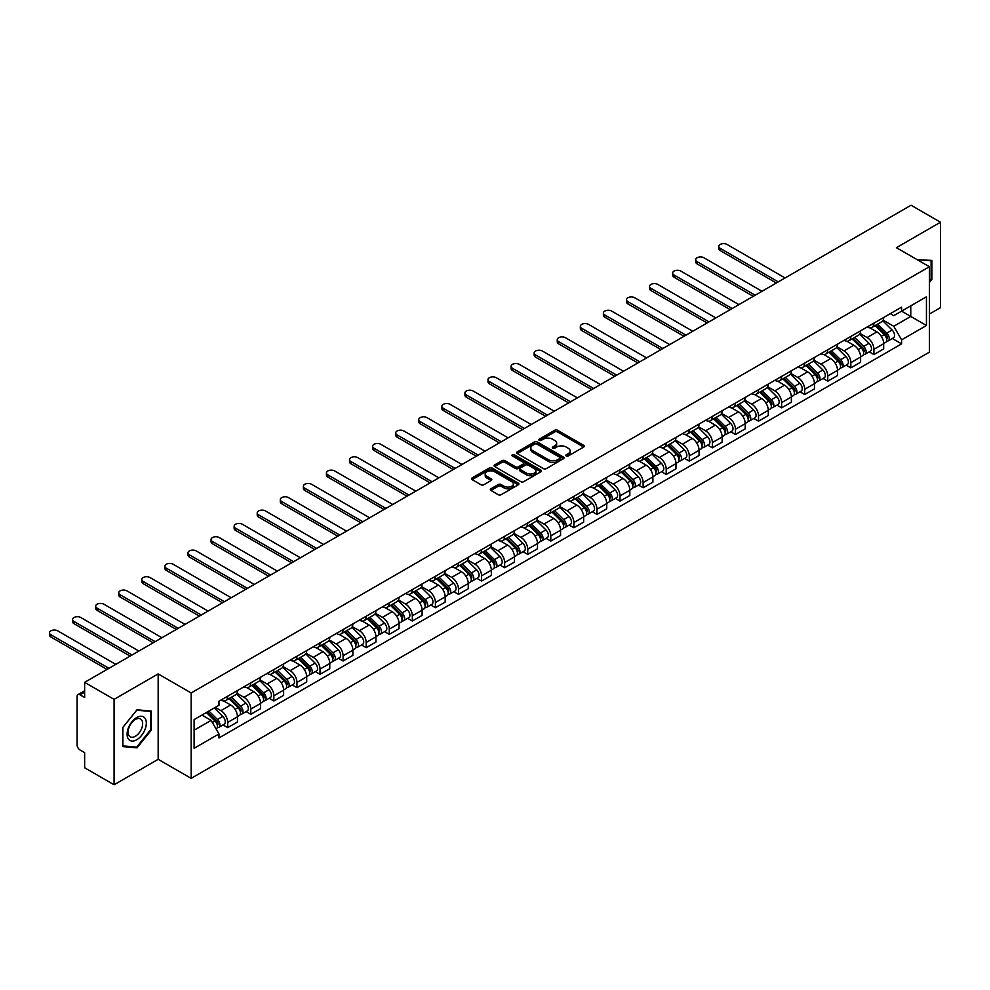 <?xml version="1.0" encoding="UTF-8"?>
<svg xmlns="http://www.w3.org/2000/svg" width="990" height="990" viewBox="0 0 990 990"><rect width="100%" height="100%" fill="white"/><g stroke="black" fill="none" stroke-linecap="round" stroke-linejoin="round"><path stroke-width="1.49" d="M566.243 455.945A1.435 0.829 0 0 0 568.272 455.945L583.704 447.035A2.054 1.188 0 0 0 584.31 446.205A2.054 1.188 0 0 0 583.704 445.364L557.568 430.266A2.054 1.188 0 0 0 554.66 430.266L539.228 439.176A1.435 0.829 0 0 0 541.27 440.352L543.263 439.201A6.571 3.799 0 0 1 552.556 439.201L554.734 440.463A6.571 3.799 0 0 1 556.652 443.136A6.571 3.799 0 0 1 554.734 445.822L552.742 446.973A1.435 0.829 0 0 0 554.771 448.148L556.764 446.997A6.571 3.799 0 0 1 566.057 446.997L568.235 448.26A6.571 3.799 0 0 1 570.166 450.933A6.571 3.799 0 0 1 568.235 453.618L566.243 454.769A1.435 0.829 0 0 0 566.243 455.945L566.243 454.769M490.916 488.788A2.054 1.188 0 0 0 490.31 489.629A2.054 1.188 0 0 0 490.916 490.471L498.242 494.703A2.054 1.188 0 0 0 501.15 494.703L518.29 484.803A2.054 1.188 0 0 0 518.884 483.974A2.054 1.188 0 0 0 518.29 483.132L492.141 468.035A2.054 1.188 0 0 0 489.246 468.035L472.106 477.935A2.054 1.188 0 0 0 471.5 478.776A2.054 1.188 0 0 0 472.106 479.606L480.967 484.729A2.054 1.188 0 0 0 483.863 484.729L491.201 480.496A2.054 1.188 0 0 0 491.807 479.655A2.054 1.188 0 0 0 491.201 478.814L486.808 476.277A5.495 3.168 0 0 1 485.199 474.037A5.495 3.168 0 0 1 488.59 471.104A5.495 3.168 0 0 1 494.579 471.797L511.781 481.722A5.495 3.168 0 0 1 513.389 483.974A5.495 3.168 0 0 1 509.999 486.907A5.495 3.168 0 0 1 504.021 486.214L501.15 484.555A2.054 1.188 0 0 0 498.242 484.555L490.916 488.788L490.916 490.471L498.242 486.263L498.242 484.555M191.157 692.951L158.165 673.905L114.085 699.361L84.645 682.357L911.06 205.227L940.5 222.23L896.408 247.686L929.4 266.731L191.157 692.951L191.157 778.363L929.4 352.143L929.4 266.731M543.411 468.629A2.054 1.188 0 0 0 546.307 468.629L563.446 458.729A2.054 1.188 0 0 0 564.053 457.9A2.054 1.188 0 0 0 563.446 457.058L537.31 441.961A2.054 1.188 0 0 0 534.402 441.961L517.263 451.861A2.054 1.188 0 0 0 516.669 452.702A2.054 1.188 0 0 0 517.263 453.531L543.411 468.629M512.832 456.254A1.435 0.829 0 0 1 514.293 456.464L540.837 471.785L523.735 481.66A2.054 1.188 0 0 1 520.827 481.66L494.691 466.575L502.017 462.367L502.017 460.659L494.691 464.892A2.054 1.188 0 0 0 494.084 465.733A2.054 1.188 0 0 0 494.691 466.575L494.691 464.892M502.017 462.367A2.054 1.188 0 0 1 504.925 462.367L504.925 460.659A2.054 1.188 0 0 0 502.017 460.659M504.925 460.659L515.53 466.785A2.054 1.188 0 0 0 518.426 466.785L523.289 463.976A2.054 1.188 0 0 0 523.896 463.134A2.054 1.188 0 0 0 523.289 462.293L512.263 455.92A1.435 0.829 0 0 1 514.293 454.757L540.862 470.089A2.054 1.188 0 0 1 541.468 470.931A2.054 1.188 0 0 1 540.862 471.772L540.862 470.089M114.085 699.361L114.085 784.773L84.645 767.77L84.645 752.66L80.054 750.012A4.183 2.413 -120 0 1 77.096 744.876L77.096 696.539A4.183 2.413 -120 0 1 77.963 694.621L84.645 690.76M929.4 314.053L940.5 307.642L940.5 222.23M114.085 784.773L158.165 759.318L191.157 778.363M84.645 682.357L84.645 697.48L80.054 694.832A4.183 2.413 -120 0 0 77.963 694.621M873.923 323.099A9.628 5.556 60 0 1 871.93 327.418L881.694 321.787A9.628 5.556 -120 0 0 883.686 317.468M860.062 333.469L867.116 337.541A9.628 5.556 60 0 1 873.923 349.321L883.686 343.691A9.628 5.556 -120 0 0 876.88 331.897L869.901 327.863M883.686 343.691L883.686 348.901L873.923 354.531L869.245 351.834M871.93 327.418A9.628 5.556 60 0 1 867.191 326.985M873.923 349.321L873.923 354.531M850.843 336.427A9.628 5.556 60 0 1 848.851 340.746L858.615 335.115A9.628 5.556 -120 0 0 860.607 330.784M846.165 365.161L850.843 367.859L860.607 362.229L860.607 357.006A9.628 5.556 -120 0 0 853.801 345.225L846.821 341.191M848.851 340.746A9.628 5.556 60 0 1 844.111 340.312M836.983 346.785L844.037 350.868A9.628 5.556 60 0 1 850.843 362.649L850.843 367.859M827.764 349.755A9.628 5.556 60 0 1 825.771 354.074L835.535 348.43A9.628 5.556 -120 0 0 837.528 344.112M823.086 378.477L827.764 381.187L837.528 375.544L837.528 370.334A9.628 5.556 -120 0 0 830.721 358.553L823.742 354.519M825.771 354.074A9.628 5.556 60 0 1 821.032 353.64M813.904 360.113L820.957 364.184A9.628 5.556 60 0 1 827.764 375.977L827.764 381.187M804.684 363.082A9.628 5.556 60 0 1 802.692 367.401L812.456 361.758A9.628 5.556 -120 0 0 814.448 357.44M800.007 391.805L804.684 394.515L814.448 388.872L814.448 383.662A9.628 5.556 -120 0 0 807.642 371.869L800.663 367.835M802.692 367.401A9.628 5.556 60 0 1 797.952 366.968M790.824 373.44L797.878 377.512A9.628 5.556 60 0 1 804.684 389.305L804.684 394.515M781.605 376.398A9.628 5.556 60 0 1 779.613 380.717L789.377 375.086A9.628 5.556 -120 0 0 791.369 370.767M776.927 405.133L781.605 407.831L791.369 402.2L791.369 396.99A9.628 5.556 -120 0 0 784.563 385.197L777.583 381.162M779.613 380.717A9.628 5.556 60 0 1 774.873 380.284M767.745 386.768L774.799 390.84A9.628 5.556 60 0 1 781.605 402.621L781.605 407.831M758.526 389.726A9.628 5.556 60 0 1 756.533 394.045L766.297 388.414A9.628 5.556 -120 0 0 768.29 384.083M753.848 418.461L758.526 421.158L768.29 415.528L768.29 410.305A9.628 5.556 -120 0 0 761.483 398.525L754.504 394.49M756.533 394.045A9.628 5.556 60 0 1 751.794 393.612M744.666 400.084L751.719 404.155A9.628 5.556 60 0 1 758.526 415.949L758.526 421.158M735.446 403.054A9.628 5.556 60 0 1 733.454 407.373L743.218 401.73A9.628 5.556 -120 0 0 745.21 397.411M730.769 431.776L735.446 434.486L745.21 428.843L745.21 423.633A9.628 5.556 -120 0 0 738.404 411.852L731.424 407.818M733.454 407.373A9.628 5.556 60 0 1 728.714 406.94M721.586 413.412L728.64 417.483A9.628 5.556 60 0 1 735.446 429.276L735.446 434.486M712.367 416.382A9.628 5.556 60 0 1 710.375 420.7L720.138 415.058A9.628 5.556 -120 0 0 722.131 410.739M707.689 445.104L712.367 447.814L722.131 442.171L722.131 436.961A9.628 5.556 -120 0 0 715.324 425.168L708.345 421.134M710.375 420.7A9.628 5.556 60 0 1 705.635 420.267M698.507 426.739L705.561 430.811A9.628 5.556 60 0 1 712.367 442.604L712.367 447.814M689.288 429.697A9.628 5.556 60 0 1 687.295 434.016L697.059 428.385A9.628 5.556 -120 0 0 699.051 424.067M684.61 458.432L689.288 461.13L699.051 455.499L699.051 450.289A9.628 5.556 -120 0 0 692.245 438.496L685.266 434.462M687.295 434.016A9.628 5.556 60 0 1 682.555 433.583M675.428 440.067L682.481 444.139A9.628 5.556 60 0 1 689.288 455.92L689.288 461.13M666.208 443.025A9.628 5.556 60 0 1 664.216 447.344L673.98 441.713A9.628 5.556 -120 0 0 675.972 437.382M661.53 471.76L666.208 474.457L675.972 468.815L675.972 463.605A9.628 5.556 -120 0 0 669.166 451.824L662.186 447.789M664.216 447.344A9.628 5.556 60 0 1 659.476 446.911M652.348 453.383L659.402 457.454A9.628 5.556 60 0 1 666.208 469.248L666.208 474.457M643.129 456.353A9.628 5.556 60 0 1 641.136 460.672L650.9 455.029A9.628 5.556 -120 0 0 652.893 450.71M638.451 485.075L643.129 487.785L652.893 482.142L652.893 476.933A9.628 5.556 -120 0 0 646.086 465.151L639.107 461.117M641.136 460.672A9.628 5.556 60 0 1 636.397 460.239M629.269 466.711L636.323 470.782A9.628 5.556 60 0 1 643.129 482.575L643.129 487.785M620.049 469.668A9.628 5.556 60 0 1 618.057 474L627.821 468.357A9.628 5.556 -120 0 0 629.813 464.038M615.372 498.403L620.049 501.113L629.813 495.47L629.813 490.26A9.628 5.556 -120 0 0 623.007 478.467L616.028 474.433M618.057 474A9.628 5.556 60 0 1 613.317 473.567M606.189 480.039L613.243 484.11A9.628 5.556 60 0 1 620.049 495.891L620.049 501.113M596.97 482.996A9.628 5.556 60 0 1 594.978 487.315L604.741 481.685A9.628 5.556 -120 0 0 606.734 477.366M592.292 511.731L596.97 514.429L606.734 508.798L606.734 503.588A9.628 5.556 -120 0 0 599.928 491.795L592.948 487.761M594.978 487.315A9.628 5.556 60 0 1 590.238 486.882M583.11 493.367L590.164 497.438A9.628 5.556 60 0 1 596.97 509.219L596.97 514.429M573.891 496.324A9.628 5.556 60 0 1 571.898 500.643L581.662 495.012A9.628 5.556 -120 0 0 583.654 490.681M569.213 525.059L573.891 527.757L583.654 522.114L583.654 516.904A9.628 5.556 -120 0 0 576.848 505.123L569.869 501.089M571.898 500.643A9.628 5.556 60 0 1 567.159 500.21M560.031 506.682L567.084 510.753A9.628 5.556 60 0 1 573.891 522.547L573.891 527.757M550.811 509.652A9.628 5.556 60 0 1 548.819 513.971L558.583 508.328A9.628 5.556 -120 0 0 560.575 504.009M546.134 538.374L550.811 541.085L560.575 535.442L560.575 530.232A9.628 5.556 -120 0 0 553.769 518.451L546.789 514.416M548.819 513.971A9.628 5.556 60 0 1 544.079 513.538M536.951 520.01L544.005 524.081A9.628 5.556 60 0 1 550.811 535.875L550.811 541.085M527.732 522.968A9.628 5.556 60 0 1 525.74 527.299L535.503 521.656A9.628 5.556 -120 0 0 537.496 517.337M523.054 551.702L527.732 554.412L537.496 548.769L537.496 543.56A9.628 5.556 -120 0 0 530.689 531.766L523.71 527.732M525.74 527.299A9.628 5.556 60 0 1 521 526.853M513.872 533.338L520.926 537.409A9.628 5.556 60 0 1 527.732 549.19L527.732 554.412M504.653 536.295A9.628 5.556 60 0 1 502.66 540.614L512.424 534.984A9.628 5.556 -120 0 0 514.416 530.665M499.975 565.03L504.653 567.728L514.416 562.097L514.416 556.887A9.628 5.556 -120 0 0 507.61 545.094L500.631 541.06M502.66 540.614A9.628 5.556 60 0 1 497.921 540.181M490.793 546.666L497.846 550.737A9.628 5.556 60 0 1 504.653 562.518L504.653 567.728M481.573 549.623A9.628 5.556 60 0 1 479.581 553.942L489.345 548.312A9.628 5.556 -120 0 0 491.337 543.98M476.895 578.358L481.573 581.056L491.337 575.413L491.337 570.203A9.628 5.556 -120 0 0 484.531 558.422L477.551 554.388M479.581 553.942A9.628 5.556 60 0 1 474.841 553.509M467.713 559.981L474.767 564.053A9.628 5.556 60 0 1 481.573 575.846L481.573 581.056M458.494 562.951A9.628 5.556 60 0 1 456.501 567.27L466.265 561.627A9.628 5.556 -120 0 0 468.258 557.308M453.816 591.673L458.494 594.384L468.258 588.741L468.258 583.531A9.628 5.556 -120 0 0 461.451 571.75L454.472 567.716M456.501 567.27A9.628 5.556 60 0 1 451.762 566.837M444.634 573.309L451.688 577.38A9.628 5.556 60 0 1 458.494 589.174L458.494 594.384M435.414 576.267A9.628 5.556 60 0 1 433.422 580.598L443.186 574.955A9.628 5.556 -120 0 0 445.178 570.636M430.737 605.001L435.414 607.712L445.178 602.068L445.178 596.859A9.628 5.556 -120 0 0 438.372 585.065L431.393 581.031M433.422 580.598A9.628 5.556 60 0 1 428.682 580.152M421.554 586.637L428.608 590.708A9.628 5.556 60 0 1 435.414 602.489L435.414 607.712M412.335 589.595A9.628 5.556 60 0 1 410.343 593.913L420.107 588.283A9.628 5.556 -120 0 0 422.099 583.964M407.657 618.329L412.335 621.027L422.099 615.396L422.099 610.187A9.628 5.556 -120 0 0 415.293 598.393L408.313 594.359M410.343 593.913A9.628 5.556 60 0 1 405.603 593.48M398.475 599.965L405.529 604.036A9.628 5.556 60 0 1 412.335 615.817L412.335 621.027M389.256 602.922A9.628 5.556 60 0 1 387.263 607.241L397.027 601.611A9.628 5.556 -120 0 0 399.019 597.279M384.578 631.657L389.256 634.355L399.019 628.712L399.019 623.502A9.628 5.556 -120 0 0 392.213 611.721L385.234 607.687M387.263 607.241A9.628 5.556 60 0 1 382.524 606.808M375.396 613.28L382.449 617.352A9.628 5.556 60 0 1 389.256 629.145L389.256 634.355M366.176 616.25A9.628 5.556 60 0 1 364.184 620.569L373.948 614.926A9.628 5.556 -120 0 0 375.94 610.607M361.499 644.973L366.176 647.683L375.94 642.04L375.94 636.83A9.628 5.556 -120 0 0 369.134 625.049L362.154 621.015M364.184 620.569A9.628 5.556 60 0 1 359.444 620.136M352.316 626.608L359.37 630.679A9.628 5.556 60 0 1 366.176 642.473L366.176 647.683M343.097 629.566A9.628 5.556 60 0 1 341.104 633.897L350.868 628.254A9.628 5.556 -120 0 0 352.861 623.935M338.419 658.301L343.097 660.998L352.861 655.368L352.861 650.158A9.628 5.556 -120 0 0 346.055 638.364L339.075 634.33M341.104 633.897A9.628 5.556 60 0 1 336.365 633.452M329.237 639.936L336.291 644.007A9.628 5.556 60 0 1 343.097 655.788L343.097 660.998M320.018 642.894A9.628 5.556 60 0 1 318.025 647.212L327.789 641.582A9.628 5.556 -120 0 0 329.781 637.263M315.34 671.628L320.018 674.326L329.781 668.696L329.781 663.486A9.628 5.556 -120 0 0 322.975 651.692L315.996 647.658M318.025 647.212A9.628 5.556 60 0 1 313.286 646.779M306.158 653.264L313.211 657.335A9.628 5.556 60 0 1 320.018 669.116L320.018 674.326M296.938 656.221A9.628 5.556 60 0 1 294.946 660.54L304.71 654.91A9.628 5.556 -120 0 0 306.702 650.579M292.26 684.956L296.938 687.654L306.702 682.011L306.702 676.801A9.628 5.556 -120 0 0 299.896 665.02L292.916 660.986M294.946 660.54A9.628 5.556 60 0 1 290.206 660.107M283.078 666.579L290.132 670.651A9.628 5.556 60 0 1 296.938 682.444L296.938 687.654M273.859 669.549A9.628 5.556 60 0 1 271.866 673.868L281.63 668.225A9.628 5.556 -120 0 0 283.623 663.906M269.181 698.272L273.859 700.982L283.623 695.339L283.623 690.129A9.628 5.556 -120 0 0 276.816 678.348L269.837 674.314M271.866 673.868A9.628 5.556 60 0 1 267.127 673.435M259.999 679.907L267.053 683.979A9.628 5.556 60 0 1 273.859 695.772L273.859 700.982M250.779 682.865A9.628 5.556 60 0 1 248.787 687.196L258.551 681.553A9.628 5.556 -120 0 0 260.543 677.234M246.102 711.6L250.779 714.297L260.543 708.667L260.543 703.457A9.628 5.556 -120 0 0 253.737 691.663L246.758 687.629M248.787 687.196A9.628 5.556 60 0 1 244.047 686.751M236.919 693.235L243.973 697.307A9.628 5.556 60 0 1 250.779 709.087L250.779 714.297M227.7 696.193A9.628 5.556 60 0 1 225.708 700.512L235.472 694.881A9.628 5.556 -120 0 0 237.464 690.562M223.022 724.928L227.7 727.625L237.464 721.995L237.464 716.785A9.628 5.556 -120 0 0 230.658 704.991L223.678 700.957M225.708 700.512A9.628 5.556 60 0 1 220.968 700.079M215.276 707.38L220.894 710.634A9.628 5.556 60 0 1 227.7 722.415L227.7 727.625M890.27 313.669L893.747 315.674L926.442 296.79L910.763 305.848L910.763 316.441L893.747 326.267L883.142 320.141M194.114 730.187L211.13 720.374L218.976 733.949L194.114 748.304L194.114 719.594L218.976 705.251L218.976 701.229L901.593 307.135L901.593 311.145L926.442 325.5L901.593 339.842L893.747 326.267M926.442 296.79L926.442 325.5M218.976 733.949L218.976 737.958L901.593 343.864L901.593 339.842M929.4 282.484L931.85 279.452L931.85 260.42L917.148 259.652M158.165 673.905L158.165 759.318M122.735 746.584L137.016 747.858L151.284 730.1L151.284 711.068L137.016 709.793L122.735 727.551L122.735 746.584M211.13 720.374L201.96 715.077M892.324 338.506L901.593 343.864M931.107 279.019L931.85 279.452M135.506 746.992L137.016 747.858M150.554 729.667L151.284 730.1M566.812 456.155L568.235 455.326A6.571 3.799 0 0 0 570.166 452.64L570.166 450.933M556.652 443.136L556.652 444.844A6.571 3.799 0 0 1 554.734 447.529L553.311 448.359M583.679 447.059L557.568 431.974A2.054 1.188 0 0 0 554.66 431.974L539.81 440.55M563.446 457.058L563.446 458.729L537.31 443.681A2.054 1.188 0 0 0 534.402 443.681L517.3 453.556L517.263 451.861M559.82 458.481A1.435 0.829 0 0 0 559.82 457.306L536.877 444.065A1.435 0.829 0 0 0 534.835 444.065L532.731 445.277A6.571 3.799 0 0 0 530.813 447.963A6.571 3.799 0 0 0 532.731 450.648L548.411 459.694A6.571 3.799 0 0 0 557.716 459.694L559.82 458.481L559.82 460.189A1.435 0.829 0 0 0 560.241 459.608L560.241 457.9M530.813 447.963L530.813 449.67A6.571 3.799 0 0 0 532.731 452.356L532.731 450.648M559.82 460.189L557.716 461.402A6.571 3.799 0 0 1 548.411 461.402L532.731 452.356M504.925 462.367L515.53 468.493A2.054 1.188 0 0 0 518.426 468.493L523.289 465.684A2.054 1.188 0 0 0 523.896 464.842L523.896 463.134M526.519 473.133A5.495 3.168 0 0 0 532.509 473.826A5.495 3.168 0 0 0 535.899 470.894A5.495 3.168 0 0 0 534.291 468.654L528.227 465.151A2.054 1.188 0 0 0 525.331 465.151L520.468 467.961A2.054 1.188 0 0 0 519.861 468.79A2.054 1.188 0 0 0 520.468 469.631L526.519 473.133L526.519 474.841A5.495 3.168 0 0 0 532.509 475.534A5.495 3.168 0 0 0 535.899 472.601L535.899 470.894M519.861 468.79L519.861 470.51A2.054 1.188 0 0 0 520.468 471.339L520.468 469.631M526.519 474.841L520.468 471.339M513.389 483.974L513.389 485.682A5.495 3.168 0 0 1 509.999 488.614A5.495 3.168 0 0 1 504.021 487.921L501.15 486.263A2.054 1.188 0 0 0 498.242 486.263M485.199 474.037L485.199 475.745A5.495 3.168 0 0 0 486.808 477.984L486.808 476.277M491.176 480.509L486.808 477.984M518.253 484.828L492.141 469.755A2.054 1.188 0 0 0 489.246 469.755L472.131 479.63M875.172 325.549L884.256 334.521A5.235 3.019 60 0 1 885.642 342.367L883.686 343.493M876.979 327.344L880.84 329.571M785.082 277.955L727.019 244.431A4.814 2.784 -0 0 0 721.772 243.837A4.814 2.784 -0 0 0 718.802 246.399A4.814 2.784 -0 0 0 720.213 248.366L778.276 281.89M876.175 324.968L886.137 334.793A2.512 1.448 60 0 1 886.793 338.555A2.512 1.448 60 0 1 886.57 338.654M877.685 324.101L886.78 333.073A5.235 3.019 60 0 1 888.154 340.919A5.235 3.019 60 0 1 886.57 341.08M882.771 320.797L892.101 329.992A5.235 3.019 60 0 1 893.475 337.838L888.154 340.919M776.358 283.004L720.213 250.581A4.814 2.784 180 0 1 718.802 248.626L718.802 246.399M852.093 338.877L861.176 347.849A5.235 3.019 60 0 1 862.562 355.695L860.607 356.821M853.9 340.671L857.761 342.899M762.003 291.283L703.94 257.759A4.814 2.784 -0 0 0 698.693 257.153A4.814 2.784 -0 0 0 695.723 259.726A4.814 2.784 -0 0 0 697.133 261.694L755.197 295.218M853.095 338.295L863.057 348.121A2.512 1.448 60 0 1 863.713 351.883A2.512 1.448 60 0 1 863.49 351.97M854.605 337.429L863.701 346.401A5.235 3.019 60 0 1 865.074 354.234A5.235 3.019 60 0 1 863.49 354.408M859.691 334.113L869.022 343.32A5.235 3.019 60 0 1 870.396 351.165L865.074 354.234M753.279 296.319L697.133 263.909A4.814 2.784 180 0 1 695.723 261.942L695.723 259.726M829.014 352.205L838.097 361.177A5.235 3.019 60 0 1 839.483 369.01L837.528 370.149M830.82 353.987L834.681 356.214M738.924 304.611L680.86 271.087A4.814 2.784 -0 0 0 675.613 270.48A4.814 2.784 -0 0 0 672.643 273.054A4.814 2.784 -0 0 0 674.054 275.01L732.117 308.534M830.016 351.623L839.978 361.449A2.512 1.448 60 0 1 840.634 365.211A2.512 1.448 60 0 1 840.411 365.298M831.526 350.757L840.621 359.716A5.235 3.019 60 0 1 841.995 367.562A5.235 3.019 60 0 1 840.411 367.736M836.612 347.44L845.943 356.647A5.235 3.019 60 0 1 847.316 364.493L841.995 367.562M730.199 309.647L674.054 277.237A4.814 2.784 180 0 1 672.643 275.269L672.643 273.054M917.186 259.677L931.107 260.791L931.107 279.242L929.4 281.358M930.192 260.271L931.107 260.791M145.047 718.295A13.6 7.846 120 0 0 131.905 721.809A13.6 7.846 120 0 0 128.391 739.01A13.6 7.846 120 0 0 141.52 735.496A13.6 7.846 120 0 0 145.047 718.295M141.669 720.027A10.296 5.94 120 0 0 140.518 718.963A10.296 5.94 120 0 0 130.94 723.764A10.296 5.94 120 0 0 129.059 735.718A10.296 5.94 120 0 0 130.222 736.795A10.296 5.94 120 0 0 139.8 731.981A10.296 5.94 120 0 0 141.669 720.027M136.719 747.091L122.884 745.866L122.884 727.415L136.719 710.214L150.554 711.439L150.554 729.89L136.719 747.091M149.638 710.919L150.554 711.439M805.934 365.533L815.018 374.505A5.235 3.019 60 0 1 816.404 382.338L814.448 383.464M807.741 367.315L811.602 369.542M715.844 317.939L657.781 284.415A4.814 2.784 -0 0 0 652.534 283.808A4.814 2.784 -0 0 0 649.564 286.37A4.814 2.784 -0 0 0 650.975 288.338L709.038 321.861M806.937 364.951L816.899 374.764A2.512 1.448 60 0 1 817.554 378.539A2.512 1.448 60 0 1 817.332 378.625M808.446 364.072L817.542 373.044A5.235 3.019 60 0 1 818.916 380.89A5.235 3.019 60 0 1 817.332 381.051M813.533 360.768L822.863 369.975A5.235 3.019 60 0 1 824.237 377.809L818.916 380.89M707.12 322.975L650.975 290.565A4.814 2.784 180 0 1 649.564 288.597L649.564 286.37M782.855 378.848L791.938 387.82A5.235 3.019 60 0 1 793.324 395.666L791.369 396.792M784.662 380.643L788.523 382.87M692.765 331.254L634.701 297.73A4.814 2.784 -0 0 0 629.454 297.136A4.814 2.784 -0 0 0 626.484 299.698A4.814 2.784 -0 0 0 627.895 301.665L685.959 335.189M783.857 378.267L793.819 388.092A2.512 1.448 60 0 1 794.475 391.854A2.512 1.448 60 0 1 794.252 391.953M785.367 377.4L794.463 386.372A5.235 3.019 60 0 1 795.836 394.218A5.235 3.019 60 0 1 794.252 394.379M790.453 374.096L799.784 383.291A5.235 3.019 60 0 1 801.158 391.137L795.836 394.218M684.041 336.303L627.895 303.881A4.814 2.784 180 0 1 626.484 301.925L626.484 299.698M759.776 392.176L768.859 401.148A5.235 3.019 60 0 1 770.245 408.994L768.29 410.12M761.582 393.971L765.443 396.198M669.685 344.582L611.622 311.058A4.814 2.784 -0 0 0 606.375 310.452A4.814 2.784 -0 0 0 603.405 313.026A4.814 2.784 -0 0 0 604.816 314.993L662.879 348.517M760.778 391.595L770.74 401.42A2.512 1.448 60 0 1 771.396 405.182A2.512 1.448 60 0 1 771.173 405.269M762.288 390.728L771.383 399.7A5.235 3.019 60 0 1 772.757 407.534A5.235 3.019 60 0 1 771.173 407.707M767.374 387.412L776.705 396.619A5.235 3.019 60 0 1 778.078 404.464L772.757 407.534M660.961 349.618L604.816 317.208A4.814 2.784 180 0 1 603.405 315.241L603.405 313.026M736.696 405.504L745.779 414.476A5.235 3.019 60 0 1 747.165 422.309L745.21 423.448M738.503 407.286L742.364 409.514M646.606 357.91L588.543 324.386A4.814 2.784 -0 0 0 583.296 323.779A4.814 2.784 -0 0 0 580.326 326.354A4.814 2.784 -0 0 0 581.736 328.309L639.8 361.833M737.699 404.922L747.66 414.748A2.512 1.448 60 0 1 748.316 418.51A2.512 1.448 60 0 1 748.093 418.597M739.208 404.056L748.304 413.016A5.235 3.019 60 0 1 749.678 420.861A5.235 3.019 60 0 1 748.093 421.035M744.294 400.74L753.625 409.947A5.235 3.019 60 0 1 754.999 417.792L749.678 420.861M637.882 362.946L581.736 330.536A4.814 2.784 180 0 1 580.326 328.569L580.326 326.354M713.617 418.832L722.7 427.791A5.235 3.019 60 0 1 724.086 435.637L722.131 436.763M715.423 420.614L719.285 422.841M623.527 371.238L565.463 337.714A4.814 2.784 -0 0 0 560.216 337.107A4.814 2.784 -0 0 0 557.246 339.669A4.814 2.784 -0 0 0 558.657 341.637L616.721 375.161M714.619 418.25L724.581 428.064A2.512 1.448 60 0 1 725.237 431.838A2.512 1.448 60 0 1 725.014 431.925M716.129 417.372L725.225 426.344A5.235 3.019 60 0 1 726.598 434.189A5.235 3.019 60 0 1 725.014 434.35M721.215 414.068L730.546 423.275A5.235 3.019 60 0 1 731.919 431.108L726.598 434.189M614.802 376.274L558.657 343.864A4.814 2.784 180 0 1 557.246 341.897L557.246 339.669M690.537 432.147L699.621 441.119A5.235 3.019 60 0 1 701.007 448.965L699.051 450.091M692.344 433.942L696.205 436.169M600.447 384.553L542.384 351.029A4.814 2.784 -0 0 0 537.137 350.435A4.814 2.784 -0 0 0 534.167 352.997A4.814 2.784 -0 0 0 535.578 354.964L593.641 388.488M691.54 431.566L701.502 441.392A2.512 1.448 60 0 1 702.158 445.154A2.512 1.448 60 0 1 701.935 445.253M693.049 430.7L702.145 439.671A5.235 3.019 60 0 1 703.519 447.517A5.235 3.019 60 0 1 701.935 447.678M698.136 427.395L707.466 436.59A5.235 3.019 60 0 1 708.84 444.436L703.519 447.517M591.723 389.602L535.578 357.18A4.814 2.784 180 0 1 534.167 355.224L534.167 352.997M667.458 445.475L676.541 454.447A5.235 3.019 60 0 1 677.927 462.293L675.972 463.419M669.265 447.27L673.126 449.497M577.368 397.881L519.304 364.357A4.814 2.784 -0 0 0 514.058 363.751A4.814 2.784 -0 0 0 511.088 366.325A4.814 2.784 -0 0 0 512.498 368.292L570.562 401.816M668.46 444.894L678.422 454.719A2.512 1.448 60 0 1 679.078 458.481A2.512 1.448 60 0 1 678.855 458.568M669.97 444.027L679.066 452.999A5.235 3.019 60 0 1 680.439 460.833A5.235 3.019 60 0 1 678.855 461.006M675.056 440.711L684.387 449.918A5.235 3.019 60 0 1 685.761 457.764L680.439 460.833M568.644 402.918L512.498 370.507A4.814 2.784 180 0 1 511.088 368.54L511.088 366.325M644.379 458.803L653.462 467.775A5.235 3.019 60 0 1 654.848 475.608L652.893 476.735M646.185 460.585L650.046 462.813M554.289 411.209L496.225 377.685A4.814 2.784 -0 0 0 490.978 377.079A4.814 2.784 -0 0 0 488.008 379.653A4.814 2.784 -0 0 0 489.419 381.608L547.482 415.132M645.381 458.221L655.343 468.047A2.512 1.448 60 0 1 655.999 471.809A2.512 1.448 60 0 1 655.776 471.896M646.891 457.355L655.986 466.315A5.235 3.019 60 0 1 657.36 474.161A5.235 3.019 60 0 1 655.776 474.334M651.977 454.039L661.308 463.246A5.235 3.019 60 0 1 662.681 471.092L657.36 474.161M545.564 416.246L489.419 383.835A4.814 2.784 180 0 1 488.008 381.868L488.008 379.653M621.299 472.131L630.383 481.091A5.235 3.019 60 0 1 631.769 488.936L629.813 490.062M623.106 473.913L626.967 476.141M531.209 424.537L473.146 391.013A4.814 2.784 -0 0 0 467.899 390.407A4.814 2.784 -0 0 0 464.929 392.968A4.814 2.784 -0 0 0 466.339 394.936L524.403 428.46M622.302 471.549L632.264 481.363A2.512 1.448 60 0 1 632.919 485.137A2.512 1.448 60 0 1 632.697 485.224M623.811 470.671L632.907 479.643A5.235 3.019 60 0 1 634.281 487.488A5.235 3.019 60 0 1 632.697 487.649M628.898 467.367L638.228 476.574A5.235 3.019 60 0 1 639.602 484.407L634.281 487.488M522.485 429.573L466.339 397.163A4.814 2.784 180 0 1 464.929 395.196L464.929 392.968M598.22 485.446L607.303 494.418A5.235 3.019 60 0 1 608.689 502.264L606.734 503.39M600.027 487.241L603.888 489.468M508.13 437.852L450.066 404.328A4.814 2.784 -0 0 0 444.819 403.734A4.814 2.784 -0 0 0 441.849 406.296A4.814 2.784 -0 0 0 443.26 408.264L501.324 441.788M599.222 484.865L609.184 494.691A2.512 1.448 60 0 1 609.84 498.453A2.512 1.448 60 0 1 609.617 498.552M600.732 483.999L609.828 492.971A5.235 3.019 60 0 1 611.201 500.816A5.235 3.019 60 0 1 609.617 500.977M605.818 480.695L615.149 489.889A5.235 3.019 60 0 1 616.523 497.735L611.201 500.816M499.406 442.901L443.26 410.479A4.814 2.784 180 0 1 441.849 408.524L441.849 406.296M575.14 498.774L584.224 507.746A5.235 3.019 60 0 1 585.61 515.592L583.654 516.718M576.947 500.569L580.808 502.796M485.05 451.18L426.987 417.656A4.814 2.784 -0 0 0 421.74 417.05A4.814 2.784 -0 0 0 418.77 419.624A4.814 2.784 -0 0 0 420.181 421.591L478.244 455.115M576.143 498.193L586.105 508.019A2.512 1.448 60 0 1 586.761 511.781A2.512 1.448 60 0 1 586.538 511.867M577.653 497.327L586.748 506.298A5.235 3.019 60 0 1 588.122 514.132A5.235 3.019 60 0 1 586.538 514.305M582.739 494.01L592.07 503.217A5.235 3.019 60 0 1 593.443 511.063L588.122 514.132M476.326 456.217L420.181 423.807A4.814 2.784 180 0 1 418.77 421.839L418.77 419.624M552.061 512.102L561.144 521.074A5.235 3.019 60 0 1 562.53 528.908L560.575 530.034M553.868 513.884L557.729 516.112M461.971 464.508L403.908 430.984A4.814 2.784 -0 0 0 398.661 430.378A4.814 2.784 -0 0 0 395.691 432.952A4.814 2.784 -0 0 0 397.101 434.907L455.165 468.431M553.064 511.521L563.025 521.346A2.512 1.448 60 0 1 563.681 525.108A2.512 1.448 60 0 1 563.458 525.195M554.573 510.654L563.669 519.614A5.235 3.019 60 0 1 565.043 527.46A5.235 3.019 60 0 1 563.458 527.633M559.659 507.338L568.99 516.545A5.235 3.019 60 0 1 570.364 524.391L565.043 527.46M453.247 469.545L397.101 437.135A4.814 2.784 180 0 1 395.691 435.167L395.691 432.952M528.982 525.43L538.065 534.39A5.235 3.019 60 0 1 539.451 542.235L537.496 543.361M530.788 527.212L534.649 529.44M438.892 477.836L380.828 444.312A4.814 2.784 -0 0 0 375.581 443.706A4.814 2.784 -0 0 0 372.611 446.267A4.814 2.784 -0 0 0 374.022 448.235L432.086 481.759M529.984 524.849L539.946 534.662A2.512 1.448 60 0 1 540.602 538.424A2.512 1.448 60 0 1 540.379 538.523M531.494 523.97L540.59 532.942A5.235 3.019 60 0 1 541.963 540.788A5.235 3.019 60 0 1 540.379 540.948M536.58 520.666L545.911 529.873A5.235 3.019 60 0 1 547.284 537.706L541.963 540.788M430.167 482.873L374.022 450.462A4.814 2.784 180 0 1 372.611 448.495L372.611 446.267M505.902 538.746L514.986 547.718A5.235 3.019 60 0 1 516.372 555.563L514.416 556.689M507.709 540.54L511.57 542.768M415.812 491.151L357.749 457.628A4.814 2.784 -0 0 0 352.502 457.034A4.814 2.784 -0 0 0 349.532 459.595A4.814 2.784 -0 0 0 350.943 461.563L409.006 495.087M506.905 538.164L516.867 547.99A2.512 1.448 60 0 1 517.523 551.752A2.512 1.448 60 0 1 517.3 551.851M508.414 537.298L517.51 546.27A5.235 3.019 60 0 1 518.884 554.115A5.235 3.019 60 0 1 517.3 554.276M513.501 533.994L522.831 543.188A5.235 3.019 60 0 1 524.205 551.034L518.884 554.115M407.088 496.2L350.943 463.778A4.814 2.784 180 0 1 349.532 461.823L349.532 459.595M482.823 552.074L491.906 561.045A5.235 3.019 60 0 1 493.292 568.891L491.337 570.017M484.63 553.868L488.491 556.095M392.733 504.479L334.67 470.955A4.814 2.784 -0 0 0 329.423 470.349A4.814 2.784 -0 0 0 326.453 472.923A4.814 2.784 -0 0 0 327.863 474.891L385.927 508.414M483.825 551.492L493.787 561.318A2.512 1.448 60 0 1 494.443 565.08A2.512 1.448 60 0 1 494.22 565.166M485.335 550.626L494.431 559.597A5.235 3.019 60 0 1 495.804 567.431A5.235 3.019 60 0 1 494.22 567.604M490.421 547.309L499.752 556.516A5.235 3.019 60 0 1 501.126 564.362L495.804 567.431M384.009 509.516L327.863 477.106A4.814 2.784 180 0 1 326.453 475.138L326.453 472.923M459.744 565.401L468.827 574.373A5.235 3.019 60 0 1 470.213 582.207L468.258 583.333M461.55 567.183L465.411 569.411M369.654 517.807L311.59 484.283A4.814 2.784 -0 0 0 306.343 483.677A4.814 2.784 -0 0 0 303.373 486.251A4.814 2.784 -0 0 0 304.784 488.206L362.847 521.73M460.746 564.82L470.708 574.646A2.512 1.448 60 0 1 471.364 578.408A2.512 1.448 60 0 1 471.141 578.494M462.256 563.954L471.351 572.913A5.235 3.019 60 0 1 472.725 580.759A5.235 3.019 60 0 1 471.141 580.932M467.342 560.637L476.673 569.844A5.235 3.019 60 0 1 478.046 577.69L472.725 580.759M360.929 522.844L304.784 490.434A4.814 2.784 180 0 1 303.373 488.466L303.373 486.251M436.664 578.729L445.748 587.689A5.235 3.019 60 0 1 447.134 595.534L445.178 596.661M438.471 580.511L442.332 582.739M346.574 531.135L288.511 497.611A4.814 2.784 -0 0 0 283.264 497.005A4.814 2.784 -0 0 0 280.294 499.566A4.814 2.784 -0 0 0 281.704 501.534L339.768 535.058M437.667 578.148L447.629 587.961A2.512 1.448 60 0 1 448.284 591.723A2.512 1.448 60 0 1 448.062 591.822M439.176 577.269L448.272 586.241A5.235 3.019 60 0 1 449.646 594.087A5.235 3.019 60 0 1 448.062 594.248M444.262 573.965L453.593 583.172A5.235 3.019 60 0 1 454.967 591.005L449.646 594.087M337.85 536.172L281.704 503.749A4.814 2.784 180 0 1 280.294 501.794L280.294 499.566M413.585 592.045L422.668 601.017A5.235 3.019 60 0 1 424.054 608.862L422.099 609.989M415.392 593.839L419.253 596.067M323.495 544.451L265.431 510.927A4.814 2.784 -0 0 0 260.184 510.333A4.814 2.784 -0 0 0 257.214 512.894A4.814 2.784 -0 0 0 258.625 514.862L316.689 548.386M414.587 591.463L424.549 601.289A2.512 1.448 60 0 1 425.205 605.051A2.512 1.448 60 0 1 424.982 605.15M416.097 590.597L425.193 599.569A5.235 3.019 60 0 1 426.566 607.414A5.235 3.019 60 0 1 424.982 607.575M421.183 587.293L430.514 596.487A5.235 3.019 60 0 1 431.887 604.333L426.566 607.414M314.771 549.5L258.625 517.077A4.814 2.784 180 0 1 257.214 515.109L257.214 512.894M390.506 605.373L399.589 614.345A5.235 3.019 60 0 1 400.975 622.19L399.019 623.316M392.312 607.167L396.173 609.382M300.416 557.778L242.352 524.255A4.814 2.784 -0 0 0 237.105 523.648A4.814 2.784 -0 0 0 234.135 526.222A4.814 2.784 -0 0 0 235.546 528.19L293.609 561.714M391.508 604.791L401.47 614.617A2.512 1.448 60 0 1 402.126 618.379A2.512 1.448 60 0 1 401.903 618.465M393.018 603.925L402.113 612.897A5.235 3.019 60 0 1 403.487 620.73A5.235 3.019 60 0 1 401.903 620.903M398.104 600.608L407.435 609.815A5.235 3.019 60 0 1 408.808 617.661L403.487 620.73M291.691 562.815L235.546 530.405A4.814 2.784 180 0 1 234.135 528.437L234.135 526.222M367.426 618.701L376.509 627.672A5.235 3.019 60 0 1 377.895 635.506L375.94 636.632M369.233 620.482L373.094 622.71M277.336 571.106L219.273 537.582A4.814 2.784 -0 0 0 214.026 536.976A4.814 2.784 -0 0 0 211.056 539.55A4.814 2.784 -0 0 0 212.466 541.505L270.53 575.029M368.429 618.119L378.39 627.945A2.512 1.448 60 0 1 379.046 631.707A2.512 1.448 60 0 1 378.824 631.793M369.938 617.253L379.034 626.212A5.235 3.019 60 0 1 380.407 634.058A5.235 3.019 60 0 1 378.824 634.231M375.024 613.936L384.355 623.143A5.235 3.019 60 0 1 385.729 630.989L380.407 634.058M268.612 576.143L212.466 543.733A4.814 2.784 180 0 1 211.056 541.765L211.056 539.55M344.347 632.028L353.43 640.988A5.235 3.019 60 0 1 354.816 648.834L352.861 649.96M346.154 633.81L350.014 636.038M254.257 584.434L196.193 550.91A4.814 2.784 -0 0 0 190.946 550.304A4.814 2.784 -0 0 0 187.976 552.865A4.814 2.784 -0 0 0 189.387 554.833L247.451 588.357M345.349 631.447L355.311 641.26A2.512 1.448 60 0 1 355.967 645.022A2.512 1.448 60 0 1 355.744 645.121M346.859 630.568L355.954 639.54A5.235 3.019 60 0 1 357.328 647.386A5.235 3.019 60 0 1 355.744 647.547M351.945 627.264L361.276 636.471A5.235 3.019 60 0 1 362.649 644.304L357.328 647.386M245.532 589.471L189.387 557.048A4.814 2.784 180 0 1 187.976 555.093L187.976 552.865M321.267 645.344L330.351 654.316A5.235 3.019 60 0 1 331.737 662.162L329.781 663.288M323.074 647.138L326.935 649.366M231.177 597.75L173.114 564.226A4.814 2.784 -0 0 0 167.867 563.632A4.814 2.784 -0 0 0 164.897 566.193A4.814 2.784 -0 0 0 166.308 568.161L224.371 601.685M322.27 644.762L332.232 654.588A2.512 1.448 60 0 1 332.887 658.35A2.512 1.448 60 0 1 332.665 658.449M323.779 643.896L332.875 652.868A5.235 3.019 60 0 1 334.249 660.714A5.235 3.019 60 0 1 332.665 660.875M328.866 640.592L338.196 649.787A5.235 3.019 60 0 1 339.57 657.632L334.249 660.714M222.453 602.799L166.308 570.376A4.814 2.784 180 0 1 164.897 568.409L164.897 566.193M298.188 658.672L307.271 667.644A5.235 3.019 60 0 1 308.657 675.489L306.702 676.615M299.995 660.466L303.856 662.681M208.098 611.077L150.035 577.554A4.814 2.784 -0 0 0 144.787 576.947A4.814 2.784 -0 0 0 141.817 579.521A4.814 2.784 -0 0 0 143.228 581.489L201.292 615.013M299.19 658.09L309.152 667.916A2.512 1.448 60 0 1 309.808 671.678A2.512 1.448 60 0 1 309.585 671.765M300.7 657.224L309.796 666.196A5.235 3.019 60 0 1 311.169 674.029A5.235 3.019 60 0 1 309.585 674.202M305.786 653.907L315.117 663.114A5.235 3.019 60 0 1 316.491 670.96L311.169 674.029M199.374 616.114L143.228 583.704A4.814 2.784 180 0 1 141.817 581.736L141.817 579.521M275.109 672L284.192 680.971A5.235 3.019 60 0 1 285.578 688.805L283.623 689.931M276.915 673.782L280.776 676.009M185.019 624.405L126.955 590.882A4.814 2.784 -0 0 0 121.708 590.275A4.814 2.784 -0 0 0 118.738 592.849A4.814 2.784 -0 0 0 120.149 594.804L178.212 628.328M276.111 671.418L286.073 681.244A2.512 1.448 60 0 1 286.729 685.006A2.512 1.448 60 0 1 286.506 685.092M277.621 670.552L286.716 679.511A5.235 3.019 60 0 1 288.09 687.357A5.235 3.019 60 0 1 286.506 687.53M282.707 667.235L292.038 676.442A5.235 3.019 60 0 1 293.411 684.288L288.09 687.357M176.294 629.442L120.149 597.032A4.814 2.784 180 0 1 118.738 595.064L118.738 592.849M252.029 685.327L261.113 694.287A5.235 3.019 60 0 1 262.499 702.133L260.543 703.259M253.836 687.11L257.697 689.337M161.939 637.733L103.876 604.209A4.814 2.784 -0 0 0 98.629 603.603A4.814 2.784 -0 0 0 95.659 606.165A4.814 2.784 -0 0 0 97.07 608.132L155.133 641.656M253.032 684.746L262.994 694.559A2.512 1.448 60 0 1 263.649 698.321A2.512 1.448 60 0 1 263.427 698.42M254.541 683.867L263.637 692.839A5.235 3.019 60 0 1 265.011 700.685A5.235 3.019 60 0 1 263.427 700.846M259.627 680.563L268.958 689.77A5.235 3.019 60 0 1 270.332 697.604L265.011 700.685M153.215 642.77L97.07 610.347A4.814 2.784 180 0 1 95.659 608.392L95.659 606.165M228.95 698.643L238.033 707.615A5.235 3.019 60 0 1 239.419 715.461L237.464 716.587M230.757 700.437L234.618 702.665M138.86 651.049L80.796 617.525A4.814 2.784 -0 0 0 75.549 616.931A4.814 2.784 -0 0 0 72.579 619.493A4.814 2.784 -0 0 0 73.99 621.46L132.054 654.984M229.952 698.061L239.914 707.887A2.512 1.448 60 0 1 240.57 711.649A2.512 1.448 60 0 1 240.347 711.748M231.462 697.195L240.558 706.167A5.235 3.019 60 0 1 241.931 714.013A5.235 3.019 60 0 1 240.347 714.174M236.548 693.891L245.879 703.086A5.235 3.019 60 0 1 247.253 710.931L241.931 714.013M130.136 656.098L73.99 623.675A4.814 2.784 180 0 1 72.579 621.708L72.579 619.493M206.403 712.503L214.954 720.943A5.235 3.019 60 0 1 216.34 728.788L216.08 728.937M207.677 713.765L211.538 715.98M115.781 664.377L57.717 630.853A4.814 2.784 -0 0 0 52.47 630.246A4.814 2.784 -0 0 0 49.5 632.82A4.814 2.784 -0 0 0 50.911 634.788L108.974 668.312M207.417 711.921L216.835 721.215A2.512 1.448 60 0 1 217.491 724.977A2.512 1.448 60 0 1 217.268 725.064M208.927 711.055L217.478 719.495A5.235 3.019 60 0 1 218.852 727.328A5.235 3.019 60 0 1 217.268 727.501M214.248 707.974L222.799 716.413A5.235 3.019 60 0 1 224.173 724.259L218.852 727.328M107.056 669.413L50.911 637.003A4.814 2.784 180 0 1 49.5 635.035L49.5 632.82M250.779 709.087L260.543 703.457M273.859 695.772L283.623 690.129M296.938 682.444L306.702 676.801M320.018 669.116L329.781 663.486M343.097 655.788L352.861 650.158M366.176 642.473L375.94 636.83M389.256 629.145L399.019 623.502M412.335 615.817L422.099 610.187M435.414 602.489L445.178 596.859M458.494 589.174L468.258 583.531M481.573 575.846L491.337 570.203M504.653 562.518L514.416 556.887M527.732 549.19L537.496 543.56M550.811 535.875L560.575 530.232M573.891 522.547L583.654 516.904M596.97 509.219L606.734 503.588M620.049 495.891L629.813 490.26M643.129 482.575L652.893 476.933M666.208 469.248L675.972 463.605M689.288 455.92L699.051 450.289M712.367 442.604L722.131 436.961M735.446 429.276L745.21 423.633M758.526 415.949L768.29 410.305M781.605 402.621L791.369 396.99M804.684 389.305L814.448 383.662M827.764 375.977L837.528 370.334M850.843 362.649L860.607 357.006M227.7 722.415L237.464 716.785M220.894 710.634L230.658 704.991M243.973 697.307L253.737 691.663M267.053 683.979L276.816 678.348M290.132 670.651L299.896 665.02M313.211 657.335L322.975 651.692M336.291 644.007L346.055 638.364M359.37 630.679L369.134 625.049M382.449 617.352L392.213 611.721M405.529 604.036L415.293 598.393M428.608 590.708L438.372 585.065M451.688 577.38L461.451 571.75M474.767 564.053L484.531 558.422M497.846 550.737L507.61 545.094M520.926 537.409L530.689 531.766M544.005 524.081L553.769 518.451M567.084 510.753L576.848 505.123M590.164 497.438L599.928 491.795M613.243 484.11L623.007 478.467M636.323 470.782L646.086 465.151M659.402 457.454L669.166 451.824M682.481 444.139L692.245 438.496M705.561 430.811L715.324 425.168M728.64 417.483L738.404 411.852M751.719 404.155L761.483 398.525M774.799 390.84L784.563 385.197M797.878 377.512L807.642 371.869M820.957 364.184L830.721 358.553M844.037 350.868L853.801 345.225M867.116 337.541L876.88 331.897M84.645 692.183L80.054 694.832M568.235 455.326L568.235 453.618M552.742 448.148L552.742 446.973M554.734 447.529L554.734 445.822M539.228 440.352L539.228 439.176M554.66 431.974L554.66 430.266M557.568 431.974L557.568 430.266M583.704 447.035L583.704 445.364M534.402 443.681L534.402 441.961M537.31 443.681L537.31 441.961M548.411 461.402L548.411 459.694M557.716 461.402L557.716 459.694M515.53 468.493L515.53 466.785M518.426 468.493L518.426 466.785M523.289 465.684L523.289 463.976M514.293 456.464L514.293 454.757M501.15 486.263L501.15 484.555M504.021 487.921L504.021 486.214M491.201 480.496L491.201 478.814M472.106 479.606L472.106 477.935M489.246 469.755L489.246 468.035M492.141 469.755L492.141 468.035M518.29 484.803L518.29 483.132M884.256 334.521L881.261 336.254M887.312 337.404L886.372 337.949M892.101 329.992L886.78 333.073M720.213 250.581L720.213 248.366M861.176 347.849L858.182 349.581M864.233 350.732L863.292 351.277M869.022 343.32L863.701 346.401M697.133 263.909L697.133 261.694M838.097 361.177L835.102 362.909M841.154 364.06L840.213 364.605M845.943 356.647L840.621 359.716M674.054 277.237L674.054 275.01M815.018 374.505L812.023 376.237M818.074 377.388L817.134 377.933M822.863 369.975L817.542 373.044M650.975 290.565L650.975 288.338M791.938 387.82L788.943 389.553M794.995 390.704L794.054 391.248M799.784 383.291L794.463 386.372M627.895 303.881L627.895 301.665M768.859 401.148L765.864 402.881M771.915 404.031L770.975 404.576M776.705 396.619L771.383 399.7M604.816 317.208L604.816 314.993M745.779 414.476L742.785 416.208M748.836 417.359L747.896 417.904M753.625 409.947L748.304 413.016M581.736 330.536L581.736 328.309M722.7 427.791L719.705 429.536M725.757 430.687L724.816 431.232M730.546 423.275L725.225 426.344M558.657 343.864L558.657 341.637M699.621 441.119L696.626 442.852M702.677 444.003L701.737 444.547M707.466 436.59L702.145 439.671M535.578 357.18L535.578 354.964M676.541 454.447L673.547 456.18M679.598 457.331L678.657 457.875M684.387 449.918L679.066 452.999M512.498 370.507L512.498 368.292M653.462 467.775L650.467 469.507M656.519 470.658L655.578 471.203M661.308 463.246L655.986 466.315M489.419 383.835L489.419 381.608M630.383 481.091L627.388 482.835M633.439 483.986L632.499 484.531M638.228 476.574L632.907 479.643M466.339 397.163L466.339 394.936M607.303 494.418L604.308 496.151M610.36 497.302L609.419 497.846M615.149 489.889L609.828 492.971M443.26 410.479L443.26 408.264M584.224 507.746L581.229 509.479M587.28 510.63L586.34 511.174M592.07 503.217L586.748 506.298M420.181 423.807L420.181 421.591M561.144 521.074L558.15 522.807M564.201 523.957L563.261 524.502M568.99 516.545L563.669 519.614M397.101 437.135L397.101 434.907M538.065 534.39L535.07 536.135M541.122 537.285L540.181 537.83M545.911 529.873L540.59 532.942M374.022 450.462L374.022 448.235M514.986 547.718L511.991 549.45M518.042 550.601L517.102 551.145M522.831 543.188L517.51 546.27M350.943 463.778L350.943 461.563M491.906 561.045L488.911 562.778M494.963 563.929L494.022 564.473M499.752 556.516L494.431 559.597M327.863 477.106L327.863 474.891M468.827 574.373L465.832 576.106M471.884 577.257L470.943 577.801M476.673 569.844L471.351 572.913M304.784 490.434L304.784 488.206M445.748 587.689L442.753 589.434M448.804 590.585L447.864 591.129M453.593 583.172L448.272 586.241M281.704 503.749L281.704 501.534M422.668 601.017L419.673 602.749M425.725 603.9L424.784 604.445M430.514 596.487L425.193 599.569M258.625 517.077L258.625 514.862M399.589 614.345L396.594 616.077M402.645 617.228L401.705 617.772M407.435 609.815L402.113 612.897M235.546 530.405L235.546 528.19M376.509 627.672L373.515 629.405M379.566 630.556L378.625 631.1M384.355 623.143L379.034 626.212M212.466 543.733L212.466 541.505M353.43 640.988L350.435 642.733M356.487 643.884L355.546 644.428M361.276 636.471L355.954 639.54M189.387 557.048L189.387 554.833M330.351 654.316L327.356 656.048M333.407 657.199L332.467 657.744M338.196 649.787L332.875 652.868M166.308 570.376L166.308 568.161M307.271 667.644L304.276 669.376M310.328 670.527L309.387 671.072M315.117 663.114L309.796 666.196M143.228 583.704L143.228 581.489M284.192 680.971L281.197 682.704M287.249 683.855L286.308 684.399M292.038 676.442L286.716 679.511M120.149 597.032L120.149 594.804M261.113 694.287L258.118 696.032M264.169 697.183L263.229 697.727M268.958 689.77L263.637 692.839M97.07 610.347L97.07 608.132M238.033 707.615L235.038 709.347M241.09 710.498L240.149 711.043M245.879 703.086L240.558 706.167M73.99 623.675L73.99 621.46M214.954 720.943L212.343 722.452M218.01 723.826L217.07 724.371M222.799 716.413L217.478 719.495M50.911 637.003L50.911 634.788"/></g></svg>
